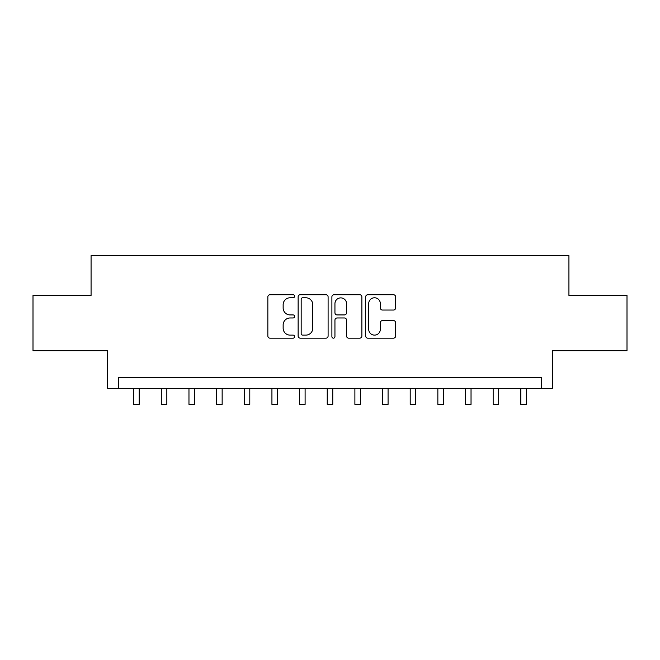 <?xml version="1.0" encoding="UTF-8"?>
<svg xmlns="http://www.w3.org/2000/svg" width="660" height="660" viewBox="0 0 660 660"><rect width="100%" height="100%" fill="white"/><g stroke="black" fill="none" stroke-linecap="round" stroke-linejoin="round"><path stroke-width="0.99" d="M294.608 296.257A1.518 1.518 0 0 0 293.081 294.731L270.014 294.731A2.17 2.17 0 0 0 267.844 296.909L267.844 335.989A2.17 2.17 0 0 0 270.014 338.167L293.081 338.167A1.518 1.518 0 0 0 294.608 336.641A1.518 1.518 0 0 0 293.081 335.123L290.095 335.123A6.946 6.946 0 0 1 283.148 328.177L283.148 324.918A6.946 6.946 0 0 1 290.095 317.971L293.081 317.971A1.518 1.518 0 0 0 294.608 316.453A1.518 1.518 0 0 0 293.081 314.927L290.095 314.927A6.946 6.946 0 0 1 283.148 307.981L283.148 304.722A6.946 6.946 0 0 1 290.095 297.775L293.081 297.775A1.518 1.518 0 0 0 294.608 296.257M393.459 310.043A2.17 2.17 0 0 0 395.637 307.873L395.637 296.909A2.17 2.17 0 0 0 393.459 294.731L367.834 294.731A2.17 2.17 0 0 0 365.665 296.909L365.665 335.989A2.17 2.17 0 0 0 367.834 338.167L393.459 338.167A2.17 2.17 0 0 0 395.637 335.989L395.637 322.748A2.17 2.17 0 0 0 393.459 320.578L382.495 320.578A2.17 2.17 0 0 0 380.325 322.748L380.325 329.315A5.808 5.808 0 0 1 374.517 335.123A5.808 5.808 0 0 1 368.709 329.315L368.709 303.584A5.808 5.808 0 0 1 374.517 297.775A5.808 5.808 0 0 1 380.325 303.584L380.325 307.873A2.17 2.17 0 0 0 382.495 310.043L393.459 310.043M541.274 388.352L552.337 388.352L552.337 350.74L627 350.74L627 295.433L568.928 295.433L568.928 255.61L91.072 255.61L91.072 295.433L33 295.433L33 350.74L107.662 350.74L107.662 388.352L541.274 388.352L541.274 377.289L118.726 377.289L118.726 388.352M328.102 296.909A2.17 2.17 0 0 0 325.924 294.731L300.308 294.731A2.17 2.17 0 0 0 298.13 296.909L298.13 335.989A2.17 2.17 0 0 0 300.308 338.167L325.924 338.167A2.17 2.17 0 0 0 328.102 335.989L328.102 296.909M334.075 294.731L359.692 294.731A2.17 2.17 0 0 1 361.87 296.909L361.87 335.989A2.17 2.17 0 0 1 359.692 338.167L348.727 338.167A2.17 2.17 0 0 1 346.558 335.989L346.558 320.141A2.17 2.17 0 0 0 344.388 317.971L337.111 317.971A2.17 2.17 0 0 0 334.942 320.141L334.942 336.641A1.518 1.518 0 0 1 333.424 338.167A1.518 1.518 0 0 1 331.897 336.641L331.897 296.909A2.17 2.17 0 0 1 334.075 294.731M302.692 297.775A1.518 1.518 0 0 0 301.174 299.293L301.174 333.605A1.518 1.518 0 0 0 302.692 335.123L305.844 335.123A6.946 6.946 0 0 0 312.79 328.177L312.79 304.722A6.946 6.946 0 0 0 305.844 297.775L302.692 297.775M346.558 303.691A5.808 5.808 0 0 0 340.75 297.883A5.808 5.808 0 0 0 334.942 303.691L334.942 312.757A2.17 2.17 0 0 0 337.111 314.927L344.388 314.927A2.17 2.17 0 0 0 346.558 312.757L346.558 303.691M133.658 388.352L133.658 404.39L139.194 404.39L139.194 388.352M161.312 388.352L161.312 404.39L166.84 404.39L166.84 388.352M188.966 388.352L188.966 404.39L194.494 404.39L194.494 388.352M216.62 388.352L216.62 404.39L222.148 404.39L222.148 388.352M244.274 388.352L244.274 404.39L249.802 404.39L249.802 388.352M271.928 388.352L271.928 404.39L277.456 404.39L277.456 388.352M299.582 388.352L299.582 404.39L305.11 404.39L305.11 388.352M327.236 388.352L327.236 404.39L332.764 404.39L332.764 388.352M354.89 388.352L354.89 404.39L360.418 404.39L360.418 388.352M382.544 388.352L382.544 404.39L388.072 404.39L388.072 388.352M410.198 388.352L410.198 404.39L415.726 404.39L415.726 388.352M437.852 388.352L437.852 404.39L443.38 404.39L443.38 388.352M465.506 388.352L465.506 404.39L471.034 404.39L471.034 388.352M493.16 388.352L493.16 404.39L498.688 404.39L498.688 388.352M520.806 388.352L520.806 404.39L526.342 404.39L526.342 388.352"/></g></svg>
